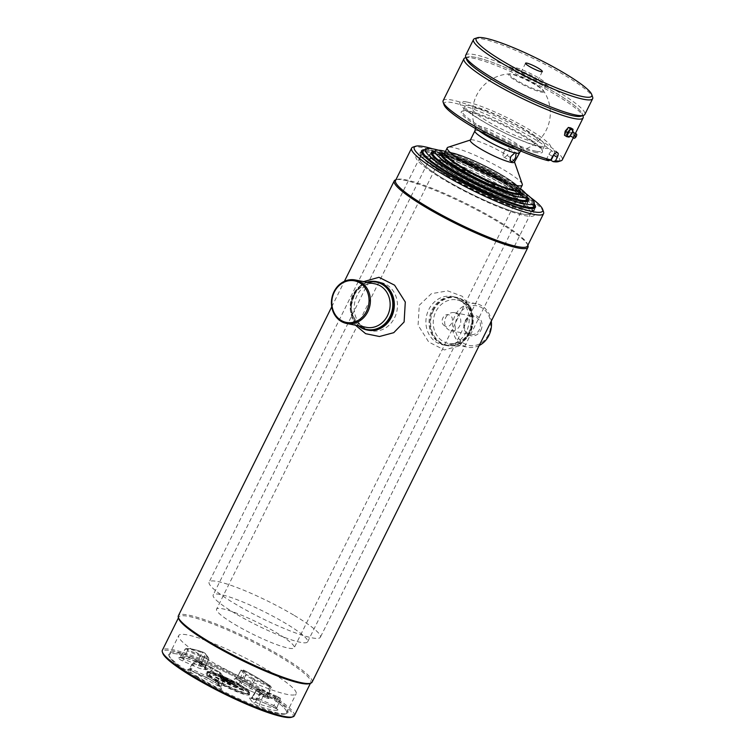 <?xml version="1.0" encoding="UTF-8"?>
<svg xmlns="http://www.w3.org/2000/svg" width="755" height="755" viewBox="0 0 755 755"><rect width="100%" height="100%" fill="white"/><g stroke="black" fill="none" stroke-linecap="round" stroke-linejoin="round"><path stroke-width="0.57" stroke-dasharray="3.77 2.83" d="M309.361 683.643A73.66 10.712 26.4 0 0 310.777 682.586A73.66 10.712 26.4 0 0 279.954 656.727A73.66 10.712 26.4 0 0 178.822 617.09A73.66 10.712 26.4 0 0 178.841 618.855M312.098 682.152A74.641 10.853 26.4 0 0 280.86 655.944A74.641 10.853 26.4 0 0 178.369 615.778M294.308 715.778A73.66 10.712 26.4 0 0 263.486 689.91A73.66 10.712 26.4 0 0 162.353 650.272M291.59 717.25A72.678 10.57 26.4 0 0 262.58 690.693A72.678 10.57 26.4 0 0 194.177 657.52A72.678 10.57 26.4 0 0 162.816 653.32M206.153 658.558A65.534 9.532 26.4 0 0 296.13 693.817A65.534 9.532 26.4 0 0 268.704 670.808A65.534 9.532 26.4 0 0 178.737 635.55A65.534 9.532 26.4 0 0 206.153 658.558M196.621 677.763A65.534 9.532 26.4 0 0 286.589 713.031A65.534 9.532 26.4 0 0 259.173 690.023A65.534 9.532 26.4 0 0 169.196 654.755A65.534 9.532 26.4 0 0 196.621 677.763A65.534 9.532 -153.6 0 1 169.214 656.331A65.534 9.532 -153.6 0 1 197.489 660.115A65.534 9.532 -153.6 0 1 259.173 690.023A65.534 9.532 -153.6 0 1 285.333 713.975A65.534 9.532 -153.6 0 1 196.621 677.763M527.953 245.479A74.641 10.853 26.4 0 0 496.733 221.064A74.641 10.853 26.4 0 0 395.686 179.822M444.714 325.849C438.636 322.696 444.157 311.56 449.923 315.373C455.756 318.478 450.254 329.614 444.714 325.849M527.528 245.96A73.66 10.712 26.4 0 0 527.509 244.195A73.66 10.712 26.4 0 0 496.705 220.092A73.66 10.712 26.4 0 0 396.988 179.397A73.66 10.712 26.4 0 0 395.563 180.454M543.543 211.881A73.66 10.712 26.4 0 0 512.739 187.787A73.66 10.712 26.4 0 0 413.023 147.093M530.435 197.432A71.687 10.428 26.4 0 0 512.664 185.853A71.687 10.428 26.4 0 0 432.464 148.792M534.313 204.039A63.562 9.239 26.4 0 0 508.785 185.098A63.562 9.239 26.4 0 0 424.857 149.707M447.12 175.217A63.562 9.239 26.4 0 0 534.389 209.418A63.562 9.239 26.4 0 0 507.785 187.098A63.562 9.239 26.4 0 0 420.526 152.897A63.562 9.239 26.4 0 0 447.12 175.217M506.671 191.959A66.025 9.598 26.4 0 0 424.933 155.823A66.025 9.598 26.4 0 0 443.647 179.614A66.025 9.598 26.4 0 0 525.386 215.751A66.025 9.598 26.4 0 0 506.671 191.959M526.924 207.078A62.08 9.032 26.4 0 0 504.784 191.591A62.08 9.032 26.4 0 0 426.905 157.427M425.273 157.182A62.08 9.032 26.4 0 0 445.525 179.983A62.08 9.032 26.4 0 0 509.54 210.324A62.08 9.032 26.4 0 0 528.104 208.229M480.831 330.341A10.362 9.051 -78.9 0 0 477.509 316.449A10.362 9.051 -78.9 0 0 465.071 320.932A10.362 9.051 -78.9 0 0 468.393 334.814A10.362 9.051 -78.9 0 0 480.831 330.341M465.401 321.356A9.183 8.022 101.1 0 1 474.149 316.515A9.183 8.022 101.1 0 1 479.368 329.69A9.183 8.022 101.1 0 1 470.62 334.531A9.183 8.022 101.1 0 1 465.401 321.356M488.315 334.805A20.206 17.648 101.1 0 1 464.061 343.534A20.206 17.648 101.1 0 1 457.587 316.468A20.206 17.648 101.1 0 1 481.841 307.738A20.206 17.648 101.1 0 1 488.315 334.805M479.198 345.526A22.169 19.375 101.1 0 1 467.751 347.206A22.169 19.375 101.1 0 1 455.142 315.392A22.169 19.375 101.1 0 1 476.273 303.689A22.169 19.375 101.1 0 1 491.288 321.168M433.417 310.531A24.141 21.093 101.1 0 1 462.409 300.094A24.141 21.093 101.1 0 1 470.157 332.445A24.141 21.093 101.1 0 1 441.165 342.883A24.141 21.093 101.1 0 1 433.417 310.531M470.289 332.625A24.632 21.527 101.1 0 1 446.818 345.62A24.632 21.527 101.1 0 1 432.813 310.267A24.632 21.527 101.1 0 1 456.294 297.272A24.632 21.527 101.1 0 1 470.289 332.625M466.297 331.841A24.632 21.527 101.1 0 1 442.817 344.837A24.632 21.527 101.1 0 1 428.812 309.484A24.632 21.527 101.1 0 1 452.292 296.489A24.632 21.527 101.1 0 1 466.297 331.841M445.743 317.506A9.183 8.022 101.1 0 1 454.491 312.664A9.183 8.022 101.1 0 1 459.71 325.839A9.183 8.022 101.1 0 1 450.961 330.681A9.183 8.022 101.1 0 1 445.743 317.506M367.676 282.417A24.141 21.093 -78.9 0 0 353.236 294.818A24.141 21.093 -78.9 0 0 359.144 325.933M366.892 282.257A24.632 21.527 -78.9 0 0 353.095 294.648A24.632 21.527 -78.9 0 0 358.361 325.773M357.096 295.432A24.632 21.527 -78.9 0 0 371.101 330.784A24.632 21.527 -78.9 0 0 394.572 317.789A24.632 21.527 -78.9 0 0 380.567 282.427A24.632 21.527 -78.9 0 0 357.096 295.432M431.954 310.097A24.632 21.527 101.1 0 1 461.531 299.442A24.632 21.527 101.1 0 1 469.44 332.455A24.632 21.527 101.1 0 1 439.863 343.11A24.632 21.527 101.1 0 1 431.954 310.097M419.27 305.284L431.388 293.676L447.696 290.873L462.268 296.271L470.969 308.049L472.337 320.998L468.364 334.569L459.474 345.837L444.355 349.961L428.746 342.043L418.072 325.178L419.27 305.284M377 281.738A24.632 21.527 -78.9 0 0 353.953 294.809A24.632 21.527 -78.9 0 0 367.525 330.077M352.425 319.214L350.782 312.287C349.971 305.709 351.018 299.442 353.925 293.487L363.919 281.436L355.02 292.695L351.047 306.285L352.425 319.214L355.473 325.207M452.887 173.471A54.2 7.88 -153.6 0 1 430.208 154.445A54.2 7.88 -153.6 0 1 504.623 183.607A54.2 7.88 -153.6 0 1 527.301 202.642A54.2 7.88 -153.6 0 1 452.887 173.471M434.323 151.425A54.2 7.88 -153.6 0 1 505.614 181.596A54.2 7.88 -153.6 0 1 527.216 197.536M438.428 150.16A60.655 8.824 -153.6 0 1 508.7 182.2A60.655 8.824 -153.6 0 1 525.744 193.497M423.602 150.528A62.08 9.032 -153.6 0 1 508.294 184.522A62.08 9.032 -153.6 0 1 534.417 205.53M294.365 615.476A62.08 9.032 -153.6 0 1 320.346 637.277A62.08 9.032 -153.6 0 1 235.116 603.858A62.08 9.032 -153.6 0 1 209.135 582.067A62.08 9.032 -153.6 0 1 294.365 615.476M433.21 152.151A52.718 7.663 -153.6 0 1 505.133 181.021A52.718 7.663 -153.6 0 1 527.311 198.867M235.249 613.475A52.718 7.663 -153.6 0 1 213.184 594.959A52.718 7.663 -153.6 0 1 285.569 623.328A52.718 7.663 -153.6 0 1 307.625 641.844A52.718 7.663 -153.6 0 1 235.249 613.475M445.459 151.434A51.293 7.465 -153.6 0 1 505.539 178.709A51.293 7.465 -153.6 0 1 520.478 188.674M501.452 180.115A44.838 6.521 -153.6 0 1 520.214 195.856A44.838 6.521 -153.6 0 1 458.653 171.725A44.838 6.521 -153.6 0 1 439.891 155.983A44.838 6.521 -153.6 0 1 501.452 180.115M443.789 153.152A44.838 6.521 -153.6 0 1 502.452 178.105A44.838 6.521 -153.6 0 1 520.12 191.043M502.264 175.198A41.723 6.068 26.4 0 0 445.78 152.142A41.723 6.068 26.4 0 0 462.438 167.393A41.723 6.068 26.4 0 0 501.716 186.438A41.723 6.068 26.4 0 0 519.723 188.844A41.723 6.068 26.4 0 0 502.264 175.198M519.997 189.656A42.223 6.144 26.4 0 0 519.94 189.486A42.223 6.144 26.4 0 0 502.283 175.679A42.223 6.144 26.4 0 0 445.129 152.35A42.223 6.144 26.4 0 0 444.969 152.406M520.204 192.204A43.356 6.304 26.4 0 0 501.962 177.529A43.356 6.304 26.4 0 0 442.808 153.784M234.73 624.385A43.356 6.304 26.4 0 0 294.261 647.724A43.356 6.304 26.4 0 0 276.113 632.501A43.356 6.304 26.4 0 0 216.581 609.162A43.356 6.304 26.4 0 0 234.73 624.385M501.103 174.962A39.288 5.71 -153.6 0 1 512.239 189.118A39.288 5.71 -153.6 0 1 463.608 167.619A39.288 5.71 -153.6 0 1 452.471 153.463A39.288 5.71 -153.6 0 1 501.103 174.962M503.821 152.217A4.926 2.284 120.8 0 0 503.642 156.908A4.926 2.284 120.8 0 0 508.521 153.133A4.926 2.284 120.8 0 0 508.691 148.442A4.926 2.284 120.8 0 0 503.821 152.217M518.015 149.839A26.519 3.86 26.4 0 0 519.034 150.066A26.519 3.86 26.4 0 0 522.045 150.217A26.519 3.86 26.4 0 0 508.04 138.505A26.519 3.86 26.4 0 0 478.689 126A26.519 3.86 26.4 0 0 475.14 126.934L475.14 126.934A26.519 3.86 26.4 0 0 477.877 129.917M520.601 150.943L522.045 150.217A38.92 38.92 0 0 0 543.647 90.987A19.809 2.878 26.4 0 0 529.51 81.568A19.809 2.878 26.4 0 0 511.059 74.103A19.809 2.878 26.4 0 0 509.266 73.914A19.809 2.878 26.4 0 0 518.525 82.314A19.809 2.878 26.4 0 0 541.212 92.082A19.809 2.878 26.4 0 0 543.647 90.987M514.391 162.165A24.632 3.586 26.4 0 0 514.381 161.57A24.632 3.586 26.4 0 0 497.63 149.896A24.632 3.586 26.4 0 0 473.583 140.024A24.632 3.586 26.4 0 0 470.733 139.901A24.632 3.586 26.4 0 0 470.261 140.251M522.243 184.107A41.884 6.087 26.4 0 0 493.77 164.269A41.884 6.087 26.4 0 0 452.877 147.48A41.884 6.087 26.4 0 0 448.026 147.263M519.865 189.911A41.884 6.087 26.4 0 0 494.044 170.498A41.884 6.087 26.4 0 0 450.49 152.284A41.884 6.087 26.4 0 0 444.837 152.67M516.08 152.859A4.926 2.284 120.8 0 0 515.552 152.755M253.954 678.99A36.231 5.266 26.4 0 0 246.517 674.555L245.743 675.338A35.249 5.125 -153.6 0 1 252.982 679.651L270.875 687.192A54.417 7.918 26.4 0 0 243.535 670.874L243.742 670.129A53.435 7.767 -153.6 0 1 270.592 686.144L253.954 678.99A0.982 0.566 122.4 0 0 252.982 679.651L248.621 687.597A34.617 5.03 26.4 0 0 241.515 683.36L236.636 677.962L239.675 678.877A55.058 8.003 -153.6 0 1 267.336 695.383L267.883 695.959L265.911 695.43L248.621 687.597A1.972 1.142 122.4 0 1 246.687 688.919A4.794 0.698 26.4 0 0 247.159 689.211A4.794 0.698 26.4 0 0 250.405 690.882A1.972 0.566 113.8 0 1 250.82 688.758L254.888 679.491M223.744 677.103A0.982 0.934 -38.2 0 1 224.207 678.292L219.639 673.12L219.677 672.28L220.29 672.705L223.744 677.103L222.442 676.707A53.435 7.767 -153.6 0 1 195.602 660.691L196.206 660.672L195.611 661.238L194.082 660.814L194.507 661.267L190.071 669.166A1.972 1.434 -54.7 0 1 187.882 670.317A57.021 8.296 26.4 0 0 200.679 678.566A57.021 8.296 26.4 0 0 216.534 687.409A4.794 0.698 26.4 0 0 221.677 688.966L218.223 684.577A1.972 1.869 -38.2 0 1 217.308 682.19L220.828 686.739L217.733 685.663A55.058 8.003 -153.6 0 1 202.425 677.122A55.058 8.003 -153.6 0 1 190.071 669.166L189.524 668.571L191.487 669.119L208.776 676.942A34.617 5.03 26.4 0 0 212.183 679.038A34.617 5.03 26.4 0 0 215.883 681.18L217.308 682.19L220.743 673.904A0.982 0.934 141.8 0 0 220.29 672.705M196.583 676.801A66.516 9.673 26.4 0 0 286.626 713.551A66.516 9.673 26.4 0 0 260.069 689.24A66.516 9.673 26.4 0 0 197.461 658.879A66.516 9.673 26.4 0 0 168.761 655.038A66.516 9.673 26.4 0 0 196.583 676.801M234.701 683.143L234.428 683.266C225.179 678.434 208.682 671.856 214.231 676.593C224.084 682.614 233.946 687.314 243.837 690.702L243.639 689.91C234.192 686.663 224.66 682.133 215.062 676.32C209.531 671.695 225.424 678.028 234.503 682.737L234.767 683.549L234.503 682.737L221.611 677.009M243.837 690.702L224.348 679.207L234.767 683.549M231.832 683.917L220.337 677.716L220.856 678.783L231.039 684.124C227.066 682.501 218.827 678.216 220.875 678.169L229.794 683.492L231.908 683.955L236.844 686.776L238.089 686.739L235.881 685.455L243.639 689.91M231.455 683.832L236.051 686.427M230.124 683.662L230.681 683.907M220.243 676.546L222.263 676.942L237.919 686.389L230.473 682.652L230.067 683.256L221.139 677.933L219.592 676.697L220.243 676.546L230.473 682.652M219.771 676.829L221.139 677.933M220.696 677.377C218.214 677.339 227.5 682.209 231.908 683.955M221.536 676.98L219.667 676.631M233.163 682.473L224.339 678.613M222.281 677.131L224.046 678.358M224.339 678.915L232.37 683.709L232.502 683.048L224.377 678.49L224.329 679.198L232.38 684.002M234.918 685.342L232.663 683.992L234.928 685.625M195.602 660.691A0.982 0.717 125.3 0 0 194.507 661.267A54.417 7.918 26.4 0 0 206.719 669.138A54.417 7.918 26.4 0 0 221.847 677.584L224.254 678.415L220.771 686.578A1.972 1.869 141.8 0 0 221.677 688.966M243.771 670.129C254.652 675.857 263.637 681.218 270.724 686.21A0.982 0.717 125.3 0 1 270.875 687.192L267.336 695.383A1.972 1.434 125.3 0 0 267.629 697.337A1.972 1.434 125.3 0 0 267.902 697.469A57.021 8.296 26.4 0 0 239.26 680.387L243.535 670.874L241.185 670.166A0.982 0.934 -38.2 0 1 242.449 669.732L243.742 670.129M516.599 199.83A43.356 6.304 26.4 0 0 498.451 184.607A43.356 6.304 26.4 0 0 438.919 161.268A43.356 6.304 26.4 0 0 457.068 176.491A43.356 6.304 26.4 0 0 516.599 199.83L519.629 193.714A43.356 6.304 26.4 0 0 519.619 192.676A43.356 6.304 26.4 0 0 501.49 178.491A43.356 6.304 26.4 0 0 442.789 154.539A43.356 6.304 26.4 0 0 441.958 155.153L216.581 609.162M443.176 158.069A43.356 6.304 26.4 0 0 460.097 170.385A43.356 6.304 26.4 0 0 516.571 194.497M458.294 171.942A45.328 6.597 26.4 0 0 500.961 192.629A45.328 6.597 26.4 0 0 520.516 195.252A45.328 6.597 26.4 0 0 501.556 180.417A45.328 6.597 26.4 0 0 440.193 155.379A45.328 6.597 26.4 0 0 458.294 171.942M523.677 206.606A52.718 7.663 26.4 0 0 501.622 188.099A52.718 7.663 26.4 0 0 429.236 159.73A52.718 7.663 26.4 0 0 451.301 178.237A52.718 7.663 26.4 0 0 523.677 206.606L526.716 200.5A52.718 7.663 26.4 0 0 526.697 199.235A52.718 7.663 26.4 0 0 504.651 181.983A52.718 7.663 26.4 0 0 433.285 152.859A52.718 7.663 26.4 0 0 432.275 153.614L213.184 594.959M433.851 157.257A52.718 7.663 26.4 0 0 454.331 172.121A52.718 7.663 26.4 0 0 522.856 201.443M452.528 173.688A54.69 7.956 26.4 0 0 504 198.65A54.69 7.956 26.4 0 0 527.603 201.811A54.69 7.956 26.4 0 0 504.727 183.918A54.69 7.956 26.4 0 0 430.69 153.699A54.69 7.956 26.4 0 0 452.528 173.688M530.765 213.391A62.08 9.032 26.4 0 0 504.784 191.591A62.08 9.032 26.4 0 0 419.553 158.182A62.08 9.032 26.4 0 0 445.525 179.983A62.08 9.032 26.4 0 0 530.765 213.391L533.794 207.276A62.08 9.032 26.4 0 0 533.785 205.785A62.08 9.032 26.4 0 0 507.822 185.485A62.08 9.032 26.4 0 0 423.781 151.179A62.08 9.032 26.4 0 0 422.583 152.066L209.135 582.067M424.527 156.455A62.08 9.032 26.4 0 0 448.564 173.867A62.08 9.032 26.4 0 0 529.132 208.38M446.752 175.434A64.052 9.315 26.4 0 0 507.049 204.671A64.052 9.315 26.4 0 0 534.682 208.361A64.052 9.315 26.4 0 0 507.898 187.41A64.052 9.315 26.4 0 0 421.186 152.029A64.052 9.315 26.4 0 0 446.752 175.434M466.458 58.295A64.543 9.39 -153.6 0 1 467.826 56.965A64.543 9.39 -153.6 0 1 475.301 57.295A64.543 9.39 -153.6 0 1 538.315 83.163A64.543 9.39 -153.6 0 1 582.199 113.731A64.543 9.39 -153.6 0 1 581.963 115.638M465.231 57.805A66.516 9.673 -153.6 0 1 472.932 58.144A66.516 9.673 -153.6 0 1 537.871 84.805A66.516 9.673 -153.6 0 1 583.096 116.308M565.665 131.502L566.005 134.89C569.279 133.097 570.365 130.917 569.261 128.341L565.731 131.351M443.147 100.67A66.516 9.673 -153.6 0 1 452.132 100.066A66.516 9.673 -153.6 0 1 521.299 128.992A66.516 9.673 -153.6 0 1 562.305 159.824M536.343 152.567A45.328 6.597 -153.6 0 1 486.39 131.304A45.328 6.597 -153.6 0 1 462.126 111.193A45.328 6.597 -153.6 0 1 467.373 111.429A45.328 6.597 -153.6 0 1 511.635 129.596A45.328 6.597 -153.6 0 1 542.449 151.066A45.328 6.597 -153.6 0 1 536.343 152.567M536.031 151.245A44.347 6.446 -153.6 0 1 489.91 131.965A44.347 6.446 -153.6 0 1 462.579 111.4A44.347 6.446 -153.6 0 1 463.428 110.768A44.347 6.446 -153.6 0 1 468.562 110.994A44.347 6.446 -153.6 0 1 511.852 128.775A44.347 6.446 -153.6 0 1 542.005 149.773A44.347 6.446 -153.6 0 1 542.014 150.84A44.347 6.446 -153.6 0 1 536.031 151.245M538.626 146.008A44.347 6.446 -153.6 0 1 492.515 126.717A44.347 6.446 -153.6 0 1 465.174 106.162A44.347 6.446 -153.6 0 1 471.158 105.757A44.347 6.446 -153.6 0 1 517.279 125.037A44.347 6.446 -153.6 0 1 544.61 145.602A44.347 6.446 -153.6 0 1 538.626 146.008M554.076 154.218A4.926 2.284 120.8 0 0 553.84 150.471A4.926 2.284 120.8 0 0 548.96 154.246L546.365 159.484L548.47 160.739M546.365 159.484L549.989 160.192M444.063 104.841A64.543 9.39 -153.6 0 1 506.039 123.584A64.543 9.39 -153.6 0 1 558.436 161.617M474.772 38.59A66.516 9.673 -153.6 0 1 482.473 38.939A66.516 9.673 -153.6 0 1 547.413 65.591A66.516 9.673 -153.6 0 1 592.637 97.102M465.693 55.266A66.516 9.673 -153.6 0 1 474.668 54.653A66.516 9.673 -153.6 0 1 543.845 83.579A66.516 9.673 -153.6 0 1 584.851 114.411M466.599 59.437A64.543 9.39 -153.6 0 1 475.301 57.295A64.543 9.39 -153.6 0 1 546.441 87.571A64.543 9.39 -153.6 0 1 580.972 116.204M536.73 80.351A9.362 1.359 -153.6 0 1 526.99 76.283A9.362 1.359 -153.6 0 1 521.214 71.942A9.362 1.359 -153.6 0 1 522.479 71.857A9.362 1.359 -153.6 0 1 532.218 75.925A9.362 1.359 -153.6 0 1 537.985 80.266A9.362 1.359 -153.6 0 1 536.73 80.351M540.655 91.034A18.724 2.727 -153.6 0 1 521.177 82.899A18.724 2.727 -153.6 0 1 509.634 74.216A18.724 2.727 -153.6 0 1 512.164 74.047A18.724 2.727 -153.6 0 1 531.633 82.191A18.724 2.727 -153.6 0 1 543.175 90.864A18.724 2.727 -153.6 0 1 540.655 91.034M543.845 84.598A18.724 2.727 -153.6 0 1 524.376 76.463A18.724 2.727 -153.6 0 1 512.834 67.78A18.724 2.727 -153.6 0 1 515.363 67.61A18.724 2.727 -153.6 0 1 534.833 75.755A18.724 2.727 -153.6 0 1 546.375 84.428A18.724 2.727 -153.6 0 1 543.845 84.598M466.722 101.982A50.745 7.38 26.4 0 0 481.105 120.262A50.745 7.38 26.4 0 0 543.93 148.037A50.745 7.38 26.4 0 0 529.548 129.756A50.745 7.38 26.4 0 0 466.722 101.982M477.641 108.493A36.4 5.294 26.4 0 0 487.956 121.602A36.4 5.294 26.4 0 0 533.021 141.525A36.4 5.294 26.4 0 0 522.696 128.416A36.4 5.294 26.4 0 0 477.641 108.493M572.866 132.134A2.463 1.142 -59.2 0 1 573.404 132.191A2.463 1.142 -59.2 0 1 573.47 134.154A2.463 1.142 -59.2 0 1 571.78 136.306A2.463 1.142 -59.2 0 1 570.884 136.419A2.463 1.142 -59.2 0 1 570.572 135.976M569.317 136.164A3.945 1.831 -59.2 0 1 569.298 136.174A3.945 1.831 -59.2 0 0 569.383 136.126L569.355 136.145A3.945 1.831 -59.2 0 0 572.432 131.011A3.945 1.831 -59.2 0 0 572.441 130.917M570.006 136.136L572.271 133.503L570.016 132.163L566.958 135.721L569.213 137.061M573.045 129.341L570.789 128.001L570.091 132.021L572.337 133.361A5.077 2.359 -59.2 0 1 572.271 133.503M572.337 133.361L572.667 131.455M569.11 137.117L564.665 135.343M469.591 331.738A22.169 19.375 101.1 0 1 448.461 343.431A22.169 19.375 101.1 0 1 435.861 311.607A22.169 19.375 101.1 0 1 456.992 299.914A22.169 19.375 101.1 0 1 469.591 331.738M353.793 295.535A22.169 19.375 -78.9 0 0 366.401 327.349C354.246 325.594 347.253 308.153 354.057 295.516C359.55 285.069 369.195 282.294 374.924 283.833A22.169 19.375 -78.9 0 0 353.793 295.535M519.025 152.821A24.632 3.586 26.4 0 0 503.84 141.402A24.632 3.586 26.4 0 0 478.217 130.69A24.632 3.586 26.4 0 0 474.895 130.917M239.656 685.144A23.65 3.435 26.4 0 0 207.191 672.422A23.65 3.435 26.4 0 0 217.081 680.727A23.65 3.435 26.4 0 0 249.556 693.449A23.65 3.435 26.4 0 0 239.656 685.144M217.534 680.331A23.16 3.369 -153.6 0 1 210.975 671.988A23.16 3.369 -153.6 0 1 239.637 684.662A23.16 3.369 -153.6 0 1 246.206 693.005A23.16 3.369 -153.6 0 1 217.534 680.331M216.827 681.246A23.65 3.435 -153.6 0 1 206.927 672.941A23.65 3.435 -153.6 0 1 239.401 685.672A23.65 3.435 -153.6 0 1 249.292 693.977A23.65 3.435 -153.6 0 1 216.827 681.246M216.374 681.642A24.141 3.511 26.4 0 0 246.262 694.855A24.141 3.511 26.4 0 0 239.42 686.153A24.141 3.511 26.4 0 0 209.531 672.941A24.141 3.511 26.4 0 0 216.374 681.642M237.561 683.218A1.972 1.869 141.8 0 0 240.09 682.35L244.639 674.555L241.185 670.166L236.636 677.962A1.972 1.869 -38.2 0 1 234.107 678.82L237.561 683.218A4.794 0.698 26.4 0 0 239.467 684.625A4.794 0.698 26.4 0 0 239.986 684.927A1.972 0.67 119.5 0 0 241.515 683.36L245.743 675.338L244.639 674.555A0.982 0.934 -38.2 0 1 245.904 674.13L242.449 669.732M246.517 674.555L245.904 674.13M181.615 658.02L180.492 656.992A1.972 1.925 72.8 0 1 177.963 657.709A4.794 0.698 26.4 0 0 179.869 659.464A4.794 0.698 26.4 0 0 183.125 661.135L198.216 667.807A4.794 0.698 26.4 0 0 201.179 668.798A32.654 4.747 -153.6 0 1 205.388 669.628A1.972 1.585 105 0 1 204.831 667.146A34.617 5.03 26.4 0 0 200.377 666.269L181.615 658.02M205.388 669.628A4.794 0.698 26.4 0 0 206.275 669.383A1.972 1.869 -38.2 0 1 205.36 667.005L208.795 658.709L205.341 654.321L201.906 662.607L205.417 667.156L204.831 667.146L208.795 658.709A0.982 0.934 141.8 0 0 208.342 657.52L208.116 657.577A36.231 5.266 26.4 0 0 203.454 656.671L187.608 649.744L187.4 650.801L203.85 657.935A35.249 5.125 -153.6 0 1 208.389 658.822A0.982 0.793 -75 0 0 208.116 657.577M200.783 661.776L201.906 662.607A1.972 1.869 -38.2 0 0 202.142 664.466L196.168 661.352A1.972 1.321 -71.3 0 0 197.848 660.389L200.783 661.776M187.608 649.744L186.306 648.875A0.982 0.963 -107.2 0 0 185.579 648.809C188.58 648.045 194.394 649.149 203.029 652.122L205.228 653.386A0.982 0.934 141.8 0 1 205.341 654.321L202.189 652.603A0.982 0.661 108.7 0 1 203.142 652.178L204.888 653.132L208.342 657.52M206.275 669.383L202.821 664.995A4.794 0.698 26.4 0 0 195.932 661.229A1.972 1.321 -71.3 0 0 196.168 661.352C186.881 658.351 181.294 657.18 179.416 657.85L185.579 648.809A0.982 0.963 -107.2 0 0 185.041 649.234L180.492 656.992A55.058 8.003 -153.6 0 1 197.848 660.389L202.189 652.603A54.417 7.918 26.4 0 0 185.041 649.234L187.4 650.801L183.531 659.011A1.972 0.566 -66.2 0 0 183.125 661.135M218.223 684.577A4.794 0.698 26.4 0 0 215.807 682.869A32.654 4.747 -153.6 0 1 212.315 680.84A32.654 4.747 -153.6 0 1 209.107 678.868A1.972 1.142 -57.6 0 1 208.918 678.792A1.972 1.142 -57.6 0 1 208.776 676.942L212.4 668.807A0.982 0.566 122.4 0 0 212.24 667.845A36.231 5.266 26.4 0 0 219.677 672.28M215.807 682.869A1.972 0.67 -60.5 0 1 215.703 682.841A1.972 0.67 -60.5 0 1 215.883 681.18L219.639 673.12A35.249 5.125 -153.6 0 1 215.864 670.931A35.249 5.125 -153.6 0 1 212.4 668.807L210.702 667.911L211.268 667.316L212.24 667.845M256.625 702.763L255.492 701.933A1.972 1.869 -38.2 0 1 252.972 702.801A4.794 0.698 26.4 0 0 254.879 704.207A4.794 0.698 26.4 0 0 259.852 706.557A57.021 8.296 26.4 0 0 277.821 710.077A1.972 1.925 72.8 0 1 276.906 707.558A55.058 8.003 -153.6 0 1 259.56 704.151L256.625 702.763M263.042 694.657A0.982 0.661 108.7 0 1 263.193 695.855A54.417 7.918 26.4 0 0 280.35 699.224L277.982 697.658L278.548 697.063L279.888 697.96A53.435 7.767 -153.6 0 1 263.042 694.657L261.305 693.703L258.078 689.249A0.982 0.793 -75 0 0 256.993 689.636L260.041 694.138L263.193 695.855L259.56 704.151A1.972 1.321 -71.3 0 0 259.852 706.557M243.733 690.523L235.805 685.984L243.714 690.523M234.541 683.039L221.602 677.159L213.278 674.885L217.629 678.367L226.613 683.096L243.78 690.325M236.844 686.776L238.221 687.041M221.196 677.518L230.237 682.907M231.228 683.936C227.076 682.246 218.582 677.792 220.762 677.773L220.318 677.848M257.851 689.315A0.982 0.934 141.8 0 0 256.587 689.749L251.981 697.375L252.566 697.403L256.993 689.636A35.249 5.125 -153.6 0 0 261.532 690.523L257.021 698.271L258.767 698.856L262.891 690.976L261.532 690.523A0.982 0.915 94.9 0 1 262.391 690.061L263.457 690.391L262.891 690.976L277.982 697.658L273.867 705.538L276.906 707.558L280.35 699.224A0.982 0.963 -107.2 0 0 279.888 697.96M277.821 710.077A4.794 0.698 26.4 0 0 272.668 706.661A1.972 0.566 -66.2 0 0 272.734 706.718L277.17 709.238L276.972 707.51L280.388 699.187C280.634 698.205 280.02 697.497 278.548 697.063L263.486 690.419L278.586 697.091M272.668 706.661L257.568 699.979A4.794 0.698 26.4 0 0 254.605 698.988A1.972 1.831 -85.1 0 0 257.021 698.271A34.617 5.03 26.4 0 1 252.566 697.403A1.972 1.585 105 0 1 250.764 698.318L251.981 697.375L256.549 689.617L257.899 689.173L262.391 690.061A0.982 0.915 94.9 0 1 262.74 690.164L263.486 690.419M258.078 689.249A36.231 5.266 26.4 0 0 262.74 690.164M261.305 693.703A0.982 0.934 141.8 0 0 260.041 694.138L255.492 701.933L252.038 697.544A1.972 1.869 -38.2 0 1 249.509 698.403L252.972 702.801M258.767 698.856L273.867 705.538A1.972 0.566 -66.2 0 1 272.734 706.718L257.644 700.036A1.972 0.566 -66.2 0 0 258.767 698.856M257.568 699.979A1.972 0.566 -66.2 0 0 257.644 700.036L250.764 698.318A1.972 1.585 105 0 1 250.405 698.167A4.794 0.698 26.4 0 0 249.509 698.403M254.605 698.988A32.654 4.747 -153.6 0 1 250.405 698.167M209.107 678.868A4.794 0.698 26.4 0 0 205.379 676.914A1.972 0.566 -66.2 0 0 205.454 676.971A1.972 0.566 -66.2 0 0 206.587 675.791L210.702 667.911L195.611 661.238L191.487 669.119A1.972 0.566 113.8 0 1 190.354 670.298A1.972 0.566 113.8 0 1 190.288 670.242A4.794 0.698 26.4 0 0 187.882 670.317M196.206 660.672L211.306 667.345M222.442 676.707L216.534 687.409M205.379 676.914L190.288 670.242M202.821 664.995A1.972 1.869 -38.2 0 1 202.142 664.466L205.596 668.855L205.417 667.156L208.842 658.832L205.228 653.386A0.982 0.934 141.8 0 0 204.888 653.132M186.306 648.875A53.435 7.767 -153.6 0 1 203.142 652.178M203.454 656.671A0.982 0.915 94.9 0 1 203.85 657.935L200.377 666.269A1.972 1.831 -85.1 0 0 201.179 668.798M202.699 656.416L198.631 665.683A1.972 0.566 -66.2 0 0 198.216 667.807M195.932 661.229A57.021 8.296 26.4 0 0 177.963 657.709M241.138 670.034L236.579 677.792L235.079 678.679L239.212 680.387C250.736 686.446 260.201 692.099 267.629 697.337L268.082 697.695L267.883 695.959L271.309 687.635L270.724 686.21A0.982 0.717 125.3 0 0 270.592 686.144M269.988 686.163L265.911 695.43A1.972 0.566 -66.2 0 0 265.505 697.554A4.794 0.698 26.4 0 0 267.902 697.469M250.405 690.882L265.505 697.554M239.26 680.387A4.794 0.698 26.4 0 0 234.107 678.82M239.986 684.927A32.654 4.747 -153.6 0 1 246.687 688.919M548.96 154.246L552.575 156.398M178.473 617.798L178.822 617.09M286.589 713.031L296.13 693.817M331.747 306.813L344.403 281.322M396.988 179.397L395.922 179.747M534.389 209.418L535.38 207.408M420.526 152.897L421.516 150.887M527.509 244.195L527.877 245.252M169.196 654.755L178.737 635.55M310.428 683.303L310.777 682.586M476.273 303.689L456.992 299.914C469.148 301.679 476.141 319.11 469.327 331.756C463.844 342.194 454.189 344.969 448.461 343.431L467.751 347.206M442.817 344.837L446.818 345.62M454.491 312.664L474.149 316.515M450.961 330.681L470.62 334.531M452.292 296.489L456.294 297.272M371.101 330.784L367.949 330.161M380.567 282.427L377.425 281.813M459.474 345.837L469.459 333.776C473.442 325.367 473.942 316.798 470.969 308.049M431.209 152.435L430.208 154.445M533.794 207.276L320.346 637.277M528.302 200.632L527.301 202.642M521.214 193.846L520.214 195.856M440.892 153.973L439.891 155.983M526.716 200.5L307.625 641.844M445.78 152.142L445.129 152.35M519.629 193.714L294.261 647.724M519.723 188.844L519.94 189.486M503.642 156.908L511.135 161.372M475.442 128.529L475.14 126.934A38.92 38.92 0 0 1 509.266 73.914M508.691 148.442L516.184 152.906M239.675 684.681C224.518 675.432 204.888 669.043 207.191 672.422L206.927 672.941L208.54 672.809C216.138 674.328 226.415 678.773 239.382 686.144C246.574 690.787 249.877 693.401 249.292 693.977L249.556 693.449C250.122 691.929 246.828 689.004 239.675 684.681M220.63 672.969L224.254 678.415L220.828 686.739L220.998 688.437L217.544 684.049L208.918 678.792L188.023 669.458L189.524 668.571L194.082 660.814M219.733 672.29L211.268 667.316L196.168 660.644M285.333 713.975L286.626 713.551M234.428 683.266C226.273 679.123 219.469 676.348 214.014 674.932L214.986 674.706L225.396 678.462L234.522 682.747M222.281 676.952L232.531 683.058M234.899 685.625L232.672 684.294M169.214 656.331L168.761 655.038M438.919 161.268L441.958 155.153M519.619 192.676L519.836 193.299M520.261 194.516L520.516 195.252M442.789 154.539L442.166 154.737M440.939 155.134L440.193 155.379M429.236 159.73L432.275 153.614M526.697 199.235L526.962 199.99M527.434 201.34L527.603 201.811M433.285 152.859L432.521 153.105M431.162 153.548L430.69 153.699M419.553 158.182L422.583 152.066M533.785 205.785L534.096 206.681M423.781 151.179L422.885 151.472M582.199 113.731L582.851 115.6M575.706 132.823L572.998 138.278M463.428 110.768L462.126 111.193M465.174 106.162L462.579 111.4M553.84 150.471L557.577 152.708M544.61 145.602L542.014 150.84M542.005 149.773L542.449 151.066M467.826 56.965L465.958 57.569M525.555 63.212L521.214 71.942M542.326 71.536L537.985 80.266M512.834 67.78L509.634 74.216M546.375 84.428L543.175 90.864"/><path stroke-width="1.13" d="M331.747 306.813L178.369 615.778A74.641 10.853 26.4 0 0 178.388 617.562L178.841 618.855A73.66 10.712 26.4 0 0 209.645 642.949A73.66 10.712 26.4 0 0 309.361 683.643L310.654 683.228A74.641 10.853 26.4 0 0 312.098 682.152L527.971 247.272A74.641 10.853 26.4 0 0 527.953 245.479L527.877 245.252M178.388 617.562A74.641 10.853 26.4 0 0 209.607 641.986A74.641 10.853 26.4 0 0 310.654 683.228M178.473 617.798L162.353 650.272A73.66 10.712 26.4 0 0 162.363 652.037A73.66 10.712 26.4 0 0 193.176 676.131A73.66 10.712 26.4 0 0 292.893 716.825A73.66 10.712 26.4 0 0 294.308 715.778L310.428 683.303M162.363 652.037L162.816 653.32A72.678 10.57 26.4 0 0 193.214 677.103A72.678 10.57 26.4 0 0 291.59 717.25L292.893 716.825M395.922 179.747L395.686 179.822A74.641 10.853 26.4 0 0 394.252 180.889A74.641 10.853 26.4 0 0 425.49 207.096A74.641 10.853 26.4 0 0 527.971 247.272M432.464 148.792A71.687 10.428 26.4 0 0 415.618 146.253L413.023 147.093A73.66 10.712 26.4 0 0 411.607 148.15L395.563 180.454A73.66 10.712 26.4 0 0 426.386 206.323A73.66 10.712 26.4 0 0 527.528 245.96L543.562 213.646A73.66 10.712 26.4 0 0 543.543 211.881L542.647 209.305A71.687 10.428 26.4 0 0 530.435 197.432M411.607 148.15A73.66 10.712 26.4 0 0 442.43 174.009A73.66 10.712 26.4 0 0 543.562 213.646M415.618 146.253A71.687 10.428 26.4 0 0 444.242 172.442A71.687 10.428 26.4 0 0 511.72 205.171A71.687 10.428 26.4 0 0 542.647 209.305M424.857 149.707A63.562 9.239 26.4 0 0 421.516 150.887A63.562 9.239 26.4 0 0 448.121 173.206A63.562 9.239 26.4 0 0 535.38 207.408A63.562 9.239 26.4 0 0 534.313 204.039M426.905 157.427A62.08 9.032 26.4 0 0 425.273 157.182M528.104 208.229A62.08 9.032 26.4 0 0 526.924 207.078M491.288 321.168A22.169 19.375 101.1 0 1 488.872 335.513A22.169 19.375 101.1 0 1 479.198 345.526M334.323 292.015A21.187 18.516 -78.9 0 0 341.118 320.403A21.187 18.516 -78.9 0 0 366.552 311.249A21.187 18.516 -78.9 0 0 359.757 282.851A21.187 18.516 -78.9 0 0 334.323 292.015M334.04 291.656A22.169 19.375 -78.9 0 0 346.649 323.48A22.169 19.375 -78.9 0 0 367.779 311.787A22.169 19.375 -78.9 0 0 355.171 279.963A22.169 19.375 -78.9 0 0 334.04 291.656M359.144 325.933A24.141 21.093 -78.9 0 0 389.967 316.732A24.141 21.093 -78.9 0 0 388.91 290.901A24.141 21.093 -78.9 0 0 367.676 282.417M358.361 325.773A24.632 21.527 -78.9 0 0 367.1 330.001A24.632 21.527 -78.9 0 0 390.58 317.006A24.632 21.527 -78.9 0 0 376.575 281.643A24.632 21.527 -78.9 0 0 366.892 282.257M367.525 330.077A24.632 21.527 -78.9 0 0 391.43 317.166A24.632 21.527 -78.9 0 0 377 281.738M355.473 325.207L365.618 333.672L379.463 336.513L393.751 332.681L404.114 321.979L405.293 302.019L394.572 285.163L378.963 277.293L363.665 281.624M527.216 197.536A54.2 7.88 -153.6 0 1 528.302 200.632A54.2 7.88 -153.6 0 1 453.887 171.46A54.2 7.88 -153.6 0 1 431.209 152.435A54.2 7.88 -153.6 0 1 434.323 151.425M525.744 193.497A60.655 8.824 -153.6 0 1 534.219 202.736A60.655 8.824 -153.6 0 1 506.426 197.989A60.655 8.824 -153.6 0 1 450.801 170.856A60.655 8.824 -153.6 0 1 425.952 148.99A60.655 8.824 -153.6 0 1 438.428 150.16M534.219 202.736L534.417 205.53A62.08 9.032 -153.6 0 1 534.276 206.313A62.08 9.032 -153.6 0 1 449.036 172.904A62.08 9.032 -153.6 0 1 423.064 151.113A62.08 9.032 -153.6 0 1 423.602 150.528L425.952 148.99M520.478 188.674A51.293 7.465 -153.6 0 1 527.113 196.073L527.311 198.867A52.718 7.663 -153.6 0 1 527.188 199.537A52.718 7.663 -153.6 0 1 454.812 171.168A52.718 7.663 -153.6 0 1 432.747 152.652A52.718 7.663 -153.6 0 1 433.21 152.151L435.55 150.613A51.293 7.465 -153.6 0 1 445.459 151.434M527.113 196.073A51.293 7.465 -153.6 0 1 503.613 192.063A51.293 7.465 -153.6 0 1 456.567 169.111A51.293 7.465 -153.6 0 1 435.55 150.613M520.12 191.043A44.838 6.521 -153.6 0 1 521.214 193.846A44.838 6.521 -153.6 0 1 459.653 169.715A44.838 6.521 -153.6 0 1 440.892 153.973A44.838 6.521 -153.6 0 1 443.789 153.152M444.969 152.406A42.223 6.144 26.4 0 0 444.686 152.557A42.223 6.144 26.4 0 0 461.984 167.78A42.223 6.144 26.4 0 0 500.707 186.664A42.223 6.144 26.4 0 0 520.053 189.967A42.223 6.144 26.4 0 0 519.997 189.656M444.686 152.557L442.808 153.784A43.356 6.304 26.4 0 0 442.43 154.199A43.356 6.304 26.4 0 0 460.578 169.422A43.356 6.304 26.4 0 0 520.11 192.751A43.356 6.304 26.4 0 0 520.204 192.204L520.053 189.967M511.494 161.513C510.069 160.9 509.889 159.211 510.937 156.455L514.844 152.859L516.08 152.859L515.637 157.38C514.306 160.079 512.928 161.457 511.494 161.513L511.135 161.372M477.877 129.917A26.519 3.86 26.4 0 0 518.015 149.839M514.844 152.859A24.632 3.586 26.4 0 1 489.363 141.94A24.632 3.586 26.4 0 1 474.895 130.917L470.261 140.251A24.632 3.586 26.4 0 0 485.446 151.67A24.632 3.586 26.4 0 0 511.069 162.382A24.632 3.586 26.4 0 0 514.391 162.165L520.601 150.943M470.374 140.015L448.026 147.263A41.884 6.087 26.4 0 0 447.224 147.867A41.884 6.087 26.4 0 0 473.045 167.28A41.884 6.087 26.4 0 0 516.599 185.494A41.884 6.087 26.4 0 0 522.252 185.107A41.884 6.087 26.4 0 0 522.243 184.107L514.504 161.919M447.224 147.867L444.837 152.67A41.884 6.087 26.4 0 0 470.658 172.083A41.884 6.087 26.4 0 0 514.212 190.298A41.884 6.087 26.4 0 0 519.865 189.911L522.252 185.107M516.08 152.859L516.467 153.18A24.632 3.586 26.4 0 0 519.025 152.821M442.43 154.199L441.958 155.153A43.356 6.304 26.4 0 0 443.176 158.069M516.571 194.497A43.356 6.304 26.4 0 0 519.629 193.714L520.11 192.751M432.747 152.652L432.275 153.614A52.718 7.663 26.4 0 0 433.851 157.257M522.856 201.443A52.718 7.663 26.4 0 0 526.716 200.5L527.188 199.537M423.064 151.113L422.583 152.066A62.08 9.032 26.4 0 0 424.527 156.455M529.132 208.38A62.08 9.032 26.4 0 0 533.794 207.276L534.276 206.313M581.963 115.638A64.543 9.39 -153.6 0 1 573.498 115.874A64.543 9.39 -153.6 0 1 507.634 88.486A64.543 9.39 -153.6 0 1 466.458 58.295M582.851 115.6L583.096 116.308A66.516 9.673 -153.6 0 1 583.115 117.903A66.516 9.673 -153.6 0 1 574.13 118.516A66.516 9.673 -153.6 0 1 504.963 89.59A66.516 9.673 -153.6 0 1 463.957 58.758A66.516 9.673 -153.6 0 1 465.231 57.805L465.958 57.569M550.839 159.89A66.516 9.673 -153.6 0 1 486.248 132.635A66.516 9.673 -153.6 0 1 443.166 102.265L444.063 104.841A64.543 9.39 -153.6 0 0 485.805 134.277A64.543 9.39 -153.6 0 0 548.47 160.739L550.839 159.89L552.575 156.398C554.076 153.793 555.623 152.519 557.228 152.576L557.577 152.708M557.228 152.576C558.483 153.086 558.502 154.662 557.275 157.314L555.538 160.806L553.17 161.655L551.065 160.4L553.66 155.162A4.926 2.284 120.8 0 0 554.076 154.218M572.998 138.278L562.305 159.824A66.516 9.673 -153.6 0 1 561.031 160.777A66.516 9.673 -153.6 0 1 555.538 160.806M549.989 160.192L551.065 160.4M561.031 160.777L558.436 161.617A64.543 9.39 -153.6 0 1 553.17 161.655M443.166 102.265A66.516 9.673 -153.6 0 1 443.147 100.67L463.957 58.758M484.842 38.08A64.543 9.39 -153.6 0 1 547.856 63.949A64.543 9.39 -153.6 0 1 591.741 94.526A64.543 9.39 -153.6 0 1 583.039 96.659A64.543 9.39 -153.6 0 1 511.899 66.393A64.543 9.39 -153.6 0 1 477.368 37.75A64.543 9.39 -153.6 0 1 484.842 38.08M591.741 94.526L592.637 97.102A66.516 9.673 -153.6 0 1 592.647 98.697A66.516 9.673 -153.6 0 1 583.672 99.301A66.516 9.673 -153.6 0 1 514.495 70.375A66.516 9.673 -153.6 0 1 473.489 39.543A66.516 9.673 -153.6 0 1 474.772 38.59L477.368 37.75M592.647 98.697L584.851 114.411A66.516 9.673 -153.6 0 1 583.568 115.364A66.516 9.673 -153.6 0 1 575.867 115.024A66.516 9.673 -153.6 0 1 510.927 88.363A66.516 9.673 -153.6 0 1 465.703 56.861A66.516 9.673 -153.6 0 1 465.693 55.266L473.489 39.543M583.568 115.364L580.972 116.204A64.543 9.39 -153.6 0 1 573.498 115.874A64.543 9.39 -153.6 0 1 510.484 90.005A64.543 9.39 -153.6 0 1 466.599 59.437L465.703 56.861M541.061 71.621A9.362 1.359 -153.6 0 1 531.322 67.554A9.362 1.359 -153.6 0 1 525.555 63.212A9.362 1.359 -153.6 0 1 526.82 63.127A9.362 1.359 -153.6 0 1 536.55 67.195A9.362 1.359 -153.6 0 1 542.326 71.536A9.362 1.359 -153.6 0 1 541.061 71.621M574.395 138.25L570.572 135.976A2.463 1.142 -59.2 0 1 572.479 132.295A2.463 1.142 -59.2 0 1 572.866 132.134L576.688 134.409A2.463 1.142 -59.2 0 1 574.781 138.089A2.463 1.142 -59.2 0 1 574.395 138.25A2.463 1.142 -59.2 0 1 573.63 136.712A2.463 1.142 -59.2 0 1 575.48 134.079A2.463 1.142 -59.2 0 1 576.688 134.409M569.298 136.174A3.945 1.831 -59.2 0 1 567.392 134.371A3.945 1.831 -59.2 0 1 570.44 129.747A3.945 1.831 -59.2 0 1 572.441 130.917L572.432 131.011M575.235 135.485L575.027 136.683L575.235 135.485M564.665 135.343L566.75 136.655A5.077 2.359 -59.2 0 1 566.722 136.57L564.476 135.23L565.174 131.21L567.42 132.55A5.077 2.359 -59.2 0 1 567.496 132.408L565.25 131.068L568.307 127.51L570.553 128.85A5.077 2.359 -59.2 0 1 570.657 128.794L568.402 127.453L570.761 127.916L573.007 129.256A5.077 2.359 -59.2 0 1 573.045 129.341L572.667 131.455M566.75 136.655L569.11 137.117A5.077 2.359 -59.2 0 0 569.213 137.061L570.006 136.136M573.007 129.256L570.657 128.794M570.553 128.85L567.496 132.408M567.42 132.55L566.722 136.57M346.649 323.48L366.401 327.349A22.169 19.375 -78.9 0 0 387.532 315.656A22.169 19.375 -78.9 0 0 374.924 283.833L355.171 279.963M553.66 155.162L557.275 157.314M344.403 281.322L394.252 180.889M367.949 330.161L367.1 330.001M377.425 281.813L376.575 281.643M474.895 130.917L475.442 128.529M519.836 193.299L520.261 194.516M442.166 154.737L440.939 155.134M526.962 199.99L527.434 201.34M432.521 153.105L431.162 153.548M534.096 206.681L534.606 208.144M422.885 151.472L421.413 151.953M583.115 117.903L575.706 132.823M570.884 136.419L569.355 136.145M573.404 132.191L572.432 130.889"/></g></svg>
